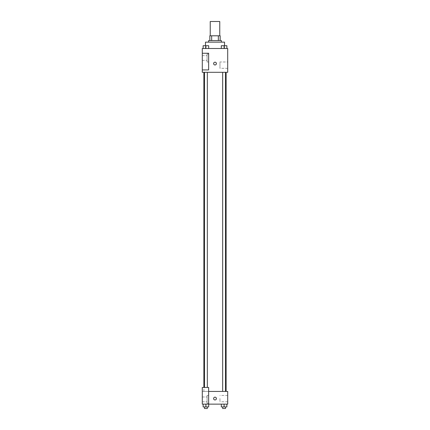 <?xml version="1.0" encoding="UTF-8"?>
<svg xmlns="http://www.w3.org/2000/svg" width="430" height="430" viewBox="0 0 430 430"><rect width="100%" height="100%" fill="white"/><g stroke="black" fill="none" stroke-linecap="round" stroke-linejoin="round"><path stroke-width="0.32" stroke-dasharray="2.15 1.61" d="M210.238 21.5L219.762 21.5M215 35.787L210.238 35.787L215 35.787M218.343 40.554L218.343 35.787L220.16 35.787L220.16 40.554L211.657 40.554L220.16 40.554M218.343 35.787L209.84 35.787M211.657 40.554L209.84 40.554L211.657 40.554L211.657 35.787M221.353 40.554L208.647 40.554M208.647 42.14L221.353 42.14L208.647 42.14M205.475 42.14L224.525 42.14M215 48.493L205.475 48.493L215 48.493M227.701 48.493L202.299 48.493L202.299 69.923L208.647 69.923L208.647 53.255L202.299 53.255L208.647 53.255L208.647 69.923L202.299 69.923L202.299 72.305L227.701 72.305L227.701 48.493M203.137 48.493L208.695 48.493L203.137 48.493L208.695 48.493L203.137 48.493L205.916 48.493L205.916 45.714L203.137 45.714L207.346 45.714L203.137 45.714L203.137 48.493L205.916 48.493L203.137 48.493L203.137 45.714L203.137 48.493L208.695 48.493L205.916 48.493L205.916 45.714L208.695 45.714L204.492 45.714L208.695 45.714L208.695 48.493L208.695 45.714M221.305 48.493L226.863 48.493L221.305 48.493L226.863 48.493L221.305 48.493L224.084 48.493L224.084 45.714L221.305 45.714L225.508 45.714L221.305 45.714L221.305 48.493L224.084 48.493L221.305 48.493L221.305 45.714L221.305 48.493L226.863 48.493L224.084 48.493L224.084 45.714L226.863 45.714L222.654 45.714L226.863 45.714L226.863 48.493L226.863 45.714M216.387 63.575A1.387 1.387 0 0 0 214.307 62.371A1.387 1.387 0 0 0 214.307 64.779A1.387 1.387 0 0 0 216.387 63.575A1.387 1.387 0 0 1 214.307 64.779A1.387 1.387 0 0 1 214.307 62.371A1.387 1.387 0 0 1 216.387 63.575M208.647 54.046L208.647 61.984L208.647 54.046L207.061 54.046L207.061 61.984L207.061 54.046L207.061 61.984L207.061 54.046L208.647 54.046L208.647 61.984L208.647 54.046M207.061 58.018L207.061 60.399L207.061 58.018M202.299 58.018L202.299 60.399L202.299 58.018M227.701 61.984L227.701 68.338L227.701 61.984L219.966 61.984L219.966 68.338L219.966 61.984M202.299 69.923L208.647 69.923L208.647 53.255L202.299 53.255M213.613 63.575A1.387 1.387 0 0 0 215.693 64.779A1.387 1.387 0 0 0 215.693 62.371A1.387 1.387 0 0 0 213.613 63.575M202.299 64.962L202.299 62.183L202.299 64.962M224.084 72.305L222.654 72.305L224.084 72.305M205.916 72.305L207.346 72.305L205.916 72.305M215 72.305L226.115 72.305L215 72.305M215 391.434L203.884 391.434L215 391.434M224.084 391.434L222.654 391.434L224.084 391.434M205.916 391.434L207.346 391.434L205.916 391.434M202.299 391.434L208.647 391.434L202.299 391.434L202.299 404.135L208.647 404.135L208.647 387.462L202.299 387.462L202.299 391.434M208.647 404.135L227.701 404.135L227.701 391.434L208.647 391.434L208.647 387.462L208.647 404.135L208.647 391.434M202.299 398.578L202.299 397.186L202.299 398.578M202.299 399.373L202.299 396.987L202.299 399.373M207.061 399.373L207.061 396.987L207.061 399.373M207.061 395.401L207.061 403.34L207.061 395.401L207.061 403.34L207.061 395.401L208.647 395.401L208.647 403.34L208.647 395.401L207.061 395.401M208.647 395.401L208.647 403.34L208.647 395.401M208.647 387.462L202.299 387.462L208.647 387.462M208.695 406.914L208.695 404.135L208.695 406.914L205.916 406.914L208.695 406.914L205.916 406.914L205.916 404.135L208.695 404.135L203.137 404.135L208.695 404.135L203.137 404.135L208.695 404.135L205.916 404.135L205.916 406.914L203.137 406.914L203.137 404.135L203.137 406.914L207.346 406.914L203.137 406.914L203.137 404.135M226.863 406.914L226.863 404.135L226.863 406.914L224.084 406.914L226.863 406.914L224.084 406.914L224.084 404.135L221.305 404.135L226.863 404.135L221.305 404.135L226.863 404.135L224.084 404.135L224.084 406.914L221.305 406.914L221.305 404.135L221.305 406.914L225.508 406.914L221.305 406.914L221.305 404.135M227.701 398.578L227.701 401.754L227.701 398.578M219.966 398.578L219.966 401.754L219.966 398.578M213.613 398.578A1.387 1.387 0 0 0 215.693 399.782A1.387 1.387 0 0 0 215.693 397.374A1.387 1.387 0 0 0 213.613 398.578M216.387 398.578A1.387 1.387 0 0 0 214.307 397.374A1.387 1.387 0 0 0 214.307 399.782A1.387 1.387 0 0 0 216.387 398.578A1.387 1.387 0 0 1 214.307 399.782A1.387 1.387 0 0 1 214.307 397.374A1.387 1.387 0 0 1 216.387 398.578M222.654 406.914L222.654 408.5L225.508 408.5L222.654 408.5L225.508 408.5L225.508 406.914L222.654 406.914L225.508 406.914M224.084 406.914L224.084 404.135M204.492 406.914L204.492 408.5L207.346 408.5L204.492 408.5L207.346 408.5L207.346 406.914L204.492 406.914L207.346 406.914M205.916 406.914L205.916 404.135M222.654 45.714L225.508 45.714M224.084 48.493L224.084 45.714M204.492 45.714L207.346 45.714M205.916 48.493L205.916 45.714M224.525 48.493L224.525 45.698M205.475 48.493L205.475 45.698M208.647 61.984L207.061 61.984L208.647 61.984M202.299 60.399L207.061 60.399L202.299 60.399M202.299 55.637L207.061 55.637L202.299 55.637M227.701 68.338L219.966 68.338M203.884 391.434L203.884 387.462M207.346 387.462L207.346 72.305M204.492 387.462L204.492 72.305M225.508 391.434L225.508 72.305M222.654 391.434L222.654 72.305M202.299 401.754L207.061 401.754L202.299 401.754M202.299 396.987L207.061 396.987L202.299 396.987M208.647 403.34L207.061 403.34L208.647 403.34M227.701 395.401L219.966 395.401M227.701 401.754L219.966 401.754"/><path stroke-width="0.64" d="M219.762 35.787L219.762 21.5L210.238 21.5L210.238 35.787M211.657 40.554L211.657 35.787L209.84 35.787L209.84 40.554L209.84 35.787M211.657 35.787L220.16 35.787L220.16 40.554M218.343 40.554L218.343 35.787M208.647 42.14L208.647 40.554L221.353 40.554L221.353 42.14M224.525 45.698L224.525 42.14L205.475 42.14L205.475 45.698M202.299 48.493L227.701 48.493L227.701 72.305L202.299 72.305L202.299 69.923L208.647 69.923L208.647 53.255L202.299 53.255L202.299 48.493M213.613 63.575A1.387 1.387 0 0 1 215.693 62.371A1.387 1.387 0 0 1 215.693 64.779A1.387 1.387 0 0 1 213.613 63.575M202.299 53.255L202.299 69.923M208.647 391.434L227.701 391.434L227.701 404.135L202.299 404.135L202.299 387.462L208.647 387.462L208.647 404.135M213.613 398.578A1.387 1.387 0 0 1 215.693 397.374A1.387 1.387 0 0 1 215.693 399.782A1.387 1.387 0 0 1 213.613 398.578M221.305 404.135L221.305 406.914L226.863 406.914L226.863 404.135L226.863 406.914M224.084 406.914L224.084 404.135M225.508 406.914L225.508 408.5L222.654 408.5L222.654 406.914M203.137 404.135L203.137 406.914L208.695 406.914L208.695 404.135L208.695 406.914M205.916 406.914L205.916 404.135M207.346 406.914L207.346 408.5L204.492 408.5L204.492 406.914M221.305 48.493L221.305 45.714L226.863 45.714L226.863 48.493L226.863 45.714M224.084 48.493L224.084 45.714M225.508 45.714L222.654 45.714M203.137 48.493L203.137 45.714L208.695 45.714L208.695 48.493L208.695 45.714M205.916 48.493L205.916 45.714M207.346 45.714L204.492 45.714M226.115 391.434L226.115 72.305M203.884 387.462L203.884 72.305M222.654 72.305L222.654 391.434M225.508 72.305L225.508 391.434M207.346 387.462L207.346 72.305M204.492 387.462L204.492 72.305"/></g></svg>
